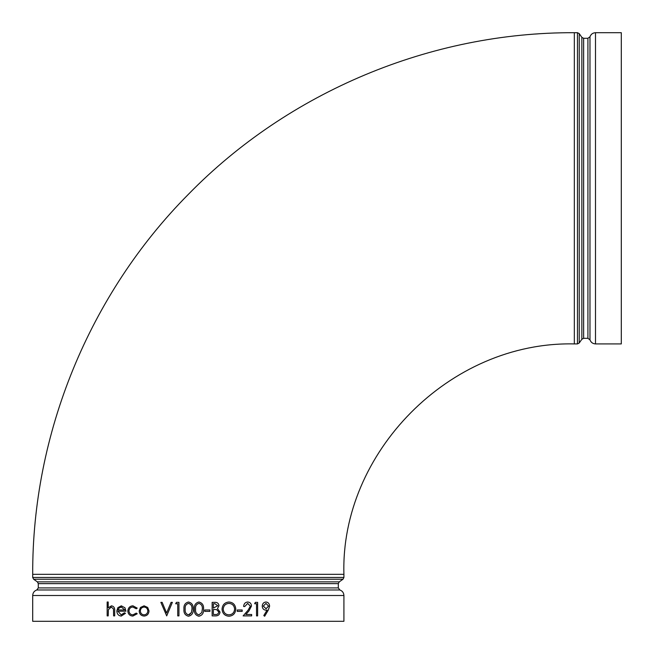 <?xml version="1.0" encoding="UTF-8"?>
<svg xmlns="http://www.w3.org/2000/svg" width="654" height="654" viewBox="0 0 654 654"><rect width="100%" height="100%" fill="white"/><g stroke="black" fill="none" stroke-linecap="round" stroke-linejoin="round"><path stroke-width="0.98" d="M577.466 343.914L579.24 342.99L579.24 33.624L577.466 32.7L577.466 343.914L574.335 343.914L574.335 32.7L577.466 32.7M581.864 339.246L581.864 37.368L583.638 38.292L583.638 338.322L581.864 339.246L579.24 342.99M583.638 38.292L587.913 38.292L587.913 338.322L589.982 339.843L589.982 36.771L587.913 38.292M32.7 577.466L33.624 579.24L342.99 579.24L343.914 577.466L32.7 577.466L32.7 574.335C32.144 433.766 89.336 294.153 188.344 194.361C288.537 91.732 430.912 32.103 574.335 32.7M37.368 581.864L339.246 581.864L338.322 583.638L38.292 583.638L37.368 581.864L33.624 579.24M338.322 583.638L338.322 587.913L38.292 587.913L36.771 589.982L339.843 589.982L338.322 587.913M589.982 36.771C590.93 34.212 592.769 32.855 595.5 32.7L621.3 32.7L621.3 343.914L595.5 343.914L595.5 32.7M339.843 589.982C342.402 590.93 343.759 592.769 343.914 595.5L343.914 621.3L32.7 621.3L32.7 595.5L343.914 595.5M264.674 616.231L263.807 615.561L267.077 610.059L265.859 610.166C263.66 609.978 262.45 608.637 262.221 606.152C262.458 603.585 263.717 602.203 265.982 602.007L265.998 602.007C268.205 602.228 269.407 603.617 269.612 606.168L268.271 610.141L264.674 616.231L263.807 615.561L267.094 610.059M255.371 602.359L257.619 602.359L257.619 615.888L256.531 615.888L256.515 603.748L254.651 603.748L255.354 602.359L254.635 603.748M245.855 614.498L251.651 614.498L251.651 615.888L243.133 615.888L248.013 610.288L250.368 606.144L247.67 603.397L244.768 606.52L243.623 606.52C243.836 603.773 245.201 602.269 247.727 602.007L247.727 602.007C250.041 602.195 251.291 603.536 251.496 606.029L248.986 610.885L245.855 614.498L251.643 614.498M237.247 611.376L237.263 609.986L237.247 611.376M228.965 616.231C224.763 615.864 222.458 613.517 222.041 609.185C222.401 604.836 224.674 602.448 228.859 602.007L228.859 602.007C233.11 602.359 235.407 604.729 235.775 609.119C235.424 613.46 233.159 615.831 228.974 616.231L228.965 616.231C224.772 615.864 222.466 613.517 222.049 609.185L222.041 609.185C222.409 604.836 224.682 602.448 228.867 602.007M212.149 615.888L212.149 602.359L212.149 615.888L215.771 615.888C218.297 615.823 219.711 614.547 220.014 612.046L217.455 608.588L218.992 605.71C218.657 603.323 217.242 602.203 214.765 602.359L212.158 602.359M204.759 611.376L204.759 609.986L204.759 611.376L209.926 611.376L209.926 609.986L204.759 609.986M198.898 616.231C195.489 615.34 193.985 612.97 194.377 609.127C193.976 605.277 195.489 602.906 198.898 602.007C202.331 602.89 203.885 605.261 203.549 609.127C203.885 612.986 202.339 615.357 198.898 616.231L198.898 616.231C195.497 615.34 193.985 612.97 194.377 609.127L194.377 609.127C193.985 605.277 195.489 602.906 198.898 602.007L198.898 602.007M188.491 616.231L188.491 616.231C185.082 615.34 183.578 612.97 183.97 609.127C183.57 605.277 185.082 602.906 188.491 602.007C191.941 602.89 193.502 605.261 193.167 609.127C193.502 612.986 191.941 615.357 188.491 616.231M178.943 602.359L178.943 615.888L177.733 615.888L177.733 603.748L175.656 603.748L176.449 602.359L178.943 602.359L178.943 615.888M162.143 602.359L166.607 613.019L171.078 602.359L172.37 602.359L166.696 615.888L160.859 602.359L162.143 602.359L166.598 613.019M144.076 605.825L147.698 607.452L149.014 610.967C148.728 614.106 147.085 615.798 144.084 616.06L144.084 616.06C141.084 615.806 139.457 614.106 139.188 610.967L140.479 607.46L144.076 605.825L147.698 607.452L149.014 610.967M132.893 607.043C130.547 607.165 129.239 608.457 128.961 610.918C129.23 613.403 130.538 614.711 132.901 614.85L136.261 613.109L137.226 613.779L132.885 616.06C129.844 615.888 128.159 614.212 127.824 611.024C128.159 607.754 129.868 606.021 132.966 605.825L137.226 608.146L136.269 608.776L132.876 607.043C130.53 607.165 129.222 608.457 128.944 610.918L128.961 610.918C129.214 613.403 130.53 614.711 132.885 614.85M124.448 612.765L125.454 613.329L121.284 616.06C118.513 615.798 117.025 614.106 116.829 610.967L117.843 607.672L121.309 605.825L124.939 607.77L125.928 611.204L117.908 611.204L121.153 614.85L124.448 612.765L125.454 613.329L121.284 616.06M108.212 602.007L108.212 607.844L111.458 605.825C113.837 606.258 114.916 607.926 114.695 610.836L114.695 615.888L113.608 615.888L113.485 608.988L111.254 607.043L108.376 609.659L108.212 615.888L107.158 615.888L107.158 602.007L108.212 602.007L108.196 607.868M111.442 605.825C113.821 606.258 114.9 607.926 114.679 610.836L114.679 615.888M111.254 607.043L108.351 609.659L108.196 615.888M121.309 605.825L124.939 607.77M124.93 607.77L125.911 611.204M117.908 611.204L121.145 614.85M121.366 607.043L119.077 607.967L118.022 609.986L124.8 609.986L121.366 607.043M121.382 607.043L119.093 607.967L118.039 609.986L124.8 609.986M136.261 608.776L137.226 608.146L132.975 605.825M136.261 613.109L137.226 613.779L132.868 616.06M149.006 610.967C148.72 614.098 147.076 615.798 144.076 616.06M140.34 610.975C140.545 613.362 141.787 614.646 144.068 614.85C146.357 614.646 147.616 613.362 147.829 610.975C147.616 608.596 146.357 607.28 144.068 607.043C141.787 607.28 140.545 608.588 140.34 610.975L140.357 610.975C140.561 613.362 141.804 614.646 144.084 614.85M144.084 607.043C141.804 607.28 140.561 608.588 140.357 610.975M172.37 602.359L166.688 615.888M177.733 603.748L175.656 603.748M189.472 614.678L191.434 612.52L191.949 609.119C192.26 606.135 191.123 604.222 188.532 603.397C185.924 604.206 184.812 606.111 185.18 609.119C184.812 612.128 185.924 614.041 188.532 614.85L191.442 612.52L191.949 609.119C192.26 606.135 191.123 604.222 188.532 603.397L188.303 603.421M188.532 603.397C185.924 604.206 184.812 606.111 185.188 609.119L185.18 609.119M185.188 609.119C184.812 612.128 185.924 614.041 188.532 614.85M198.939 614.85L201.833 612.52L202.339 609.119C202.65 606.135 201.514 604.222 198.939 603.397C196.331 604.206 195.219 606.111 195.595 609.119C195.219 612.128 196.331 614.041 198.939 614.85L201.833 612.52L202.339 609.119C202.65 606.135 201.514 604.222 198.939 603.397M213.359 614.498L215.06 614.498C217.103 614.735 218.354 613.918 218.812 612.046C218.362 613.918 217.112 614.735 215.06 614.498L213.359 614.498L213.359 609.471L214.152 609.471L213.359 609.471M216.646 609.626L214.152 609.471L216.646 609.626L218.82 612.046L216.637 609.626M213.359 608.081L217.79 605.735L213.359 608.081L213.359 603.748L214.986 603.748L217.798 605.735L214.978 603.748L213.359 603.748M223.227 609.176C223.603 612.684 225.499 614.572 228.925 614.85C232.391 614.588 234.287 612.675 234.614 609.111C234.271 605.588 232.374 603.683 228.925 603.397C225.475 603.716 223.578 605.645 223.227 609.176M228.916 614.85C232.383 614.588 234.279 612.675 234.606 609.111L234.614 609.111C234.255 605.588 232.358 603.683 228.916 603.397M237.263 609.986L242.176 609.986L242.176 611.376L237.263 611.376M243.64 606.52C243.852 603.773 245.217 602.269 247.735 602.007M243.149 615.888L248.029 610.288L250.368 606.144M250.384 606.144L247.678 603.397M256.531 615.888L256.531 603.748M265.859 610.166L265.843 610.166C263.676 609.978 262.467 608.637 262.238 606.152L262.221 606.152M262.238 606.152C262.475 603.585 263.734 602.203 265.998 602.007M268.573 606.086L265.949 603.397L263.309 606.086L266.055 608.776L268.573 606.086L265.933 603.397M266.039 608.776L268.549 606.086M343.914 577.466L343.914 574.335L32.7 574.335M581.864 37.368L579.24 33.624M583.638 338.322L587.913 338.322M339.246 581.864L342.99 579.24M38.292 583.638L38.292 587.913M589.982 339.843C590.93 342.402 592.769 343.759 595.5 343.914M36.771 589.982C34.212 590.93 32.855 592.769 32.7 595.5M343.914 574.335C340.309 453.345 449.077 341.175 574.335 343.914"/></g></svg>
